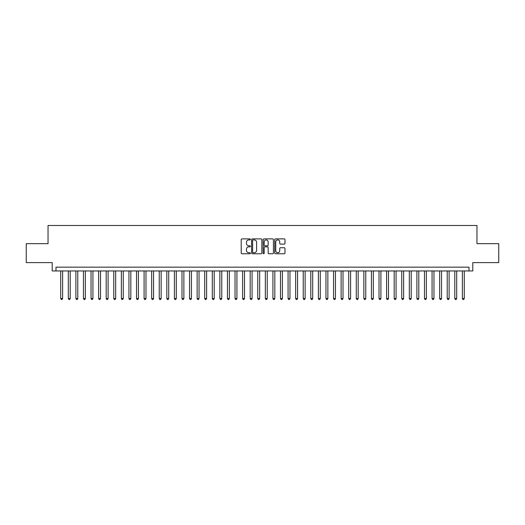 <?xml version="1.0" encoding="UTF-8"?>
<svg xmlns="http://www.w3.org/2000/svg" width="525" height="525" viewBox="0 0 525 525"><rect width="100%" height="100%" fill="white"/><g stroke="black" fill="none" stroke-linecap="round" stroke-linejoin="round"><path stroke-width="0.79" d="M250.373 239.4A0.518 0.518 0 0 0 249.854 238.882L241.953 238.882A0.742 0.742 0 0 0 241.205 239.623L241.205 253.017A0.742 0.742 0 0 0 241.953 253.759L249.854 253.759A0.518 0.518 0 0 0 250.373 253.24A0.518 0.518 0 0 0 249.854 252.715L248.83 252.715A2.382 2.382 0 0 1 246.455 250.34L246.455 249.224A2.382 2.382 0 0 1 248.83 246.842L249.854 246.842A0.518 0.518 0 0 0 250.373 246.323A0.518 0.518 0 0 0 249.854 245.798L248.83 245.798A2.382 2.382 0 0 1 246.455 243.423L246.455 242.301A2.382 2.382 0 0 1 248.83 239.925L249.854 239.925A0.518 0.518 0 0 0 250.373 239.4M284.242 244.125A0.742 0.742 0 0 0 284.983 243.383L284.983 239.623A0.742 0.742 0 0 0 284.242 238.882L275.461 238.882A0.742 0.742 0 0 0 274.719 239.623L274.719 253.017A0.742 0.742 0 0 0 275.461 253.759L284.242 253.759A0.742 0.742 0 0 0 284.983 253.017L284.983 248.476A0.742 0.742 0 0 0 284.242 247.734L280.481 247.734A0.742 0.742 0 0 0 279.74 248.476L279.74 250.727A1.988 1.988 0 0 1 277.751 252.715A1.988 1.988 0 0 1 275.756 250.727L275.756 241.913A1.988 1.988 0 0 1 277.751 239.925A1.988 1.988 0 0 1 279.74 241.913L279.74 243.383A0.742 0.742 0 0 0 280.481 244.125L284.242 244.125M469.009 270.952L472.795 270.952L472.795 262.612L498.75 262.612L498.75 243.666L476.962 243.666L476.962 225.481L48.038 225.481L48.038 243.666L26.25 243.666L26.25 262.612L52.205 262.612L52.205 270.952L469.009 270.952L469.009 267.159L55.991 267.159L55.991 270.952M261.85 239.623A0.742 0.742 0 0 0 261.102 238.882L252.328 238.882A0.742 0.742 0 0 0 251.587 239.623L251.587 253.017A0.742 0.742 0 0 0 252.328 253.759L261.102 253.759A0.742 0.742 0 0 0 261.85 253.017L261.85 239.623M263.898 238.882L272.672 238.882A0.742 0.742 0 0 1 273.413 239.623L273.413 253.017A0.742 0.742 0 0 1 272.672 253.759L268.918 253.759A0.742 0.742 0 0 1 268.17 253.017L268.17 247.583A0.742 0.742 0 0 0 267.428 246.842L264.935 246.842A0.742 0.742 0 0 0 264.193 247.583L264.193 253.24A0.518 0.518 0 0 1 263.675 253.759A0.518 0.518 0 0 1 263.15 253.24L263.15 239.623A0.742 0.742 0 0 1 263.898 238.882M253.148 239.925A0.518 0.518 0 0 0 252.623 240.443L252.623 252.197A0.518 0.518 0 0 0 253.148 252.715L254.225 252.715A2.382 2.382 0 0 0 256.607 250.34L256.607 242.301A2.382 2.382 0 0 0 254.225 239.925L253.148 239.925M268.17 241.953A1.988 1.988 0 0 0 266.182 239.958A1.988 1.988 0 0 0 264.193 241.953L264.193 245.057A0.742 0.742 0 0 0 264.935 245.798L267.428 245.798A0.742 0.742 0 0 0 268.17 245.057L268.17 241.953M60.729 270.952L60.729 298.535L62.626 298.535L62.626 270.952M62.626 298.535L62.055 299.519L61.3 299.519L60.729 298.535M68.309 270.952L68.309 298.535L70.206 298.535L70.206 270.952M70.206 298.535L69.635 299.519L68.88 299.519L68.309 298.535M75.889 270.952L75.889 298.535L77.779 298.535L77.779 270.952M77.779 298.535L77.214 299.519L76.453 299.519L75.889 298.535M83.468 270.952L83.468 298.535L85.358 298.535L85.358 270.952M85.358 298.535L84.794 299.519L84.033 299.519L83.468 298.535M91.042 270.952L91.042 298.535L92.938 298.535L92.938 270.952M92.938 298.535L92.367 299.519L91.612 299.519L91.042 298.535M98.621 270.952L98.621 298.535L100.518 298.535L100.518 270.952M100.518 298.535L99.947 299.519L99.192 299.519L98.621 298.535M106.201 270.952L106.201 298.535L108.097 298.535L108.097 270.952M108.097 298.535L107.527 299.519L106.765 299.519L106.201 298.535M113.781 270.952L113.781 298.535L115.671 298.535L115.671 270.952M115.671 298.535L115.106 299.519L114.345 299.519L113.781 298.535M121.354 270.952L121.354 298.535L123.25 298.535L123.25 270.952M123.25 298.535L122.679 299.519L121.925 299.519L121.354 298.535M128.933 270.952L128.933 298.535L130.83 298.535L130.83 270.952M130.83 298.535L130.259 299.519L129.504 299.519L128.933 298.535M136.513 270.952L136.513 298.535L138.41 298.535L138.41 270.952M138.41 298.535L137.839 299.519L137.084 299.519L136.513 298.535M144.093 270.952L144.093 298.535L145.983 298.535L145.983 270.952M145.983 298.535L145.418 299.519L144.657 299.519L144.093 298.535M151.666 270.952L151.666 298.535L153.562 298.535L153.562 270.952M153.562 298.535L152.998 299.519L152.237 299.519L151.666 298.535M159.246 270.952L159.246 298.535L161.142 298.535L161.142 270.952M161.142 298.535L160.571 299.519L159.817 299.519L159.246 298.535M166.825 270.952L166.825 298.535L168.722 298.535L168.722 270.952M168.722 298.535L168.151 299.519L167.396 299.519L166.825 298.535M174.405 270.952L174.405 298.535L176.295 298.535L176.295 270.952M176.295 298.535L175.731 299.519L174.969 299.519L174.405 298.535M181.985 270.952L181.985 298.535L183.875 298.535L183.875 270.952M183.875 298.535L183.31 299.519L182.549 299.519L181.985 298.535M189.558 270.952L189.558 298.535L191.454 298.535L191.454 270.952M191.454 298.535L190.883 299.519L190.129 299.519L189.558 298.535M197.137 270.952L197.137 298.535L199.034 298.535L199.034 270.952M199.034 298.535L198.463 299.519L197.708 299.519L197.137 298.535M204.717 270.952L204.717 298.535L206.614 298.535L206.614 270.952M206.614 298.535L206.043 299.519L205.282 299.519L204.717 298.535M212.297 270.952L212.297 298.535L214.187 298.535L214.187 270.952M214.187 298.535L213.623 299.519L212.861 299.519L212.297 298.535M219.87 270.952L219.87 298.535L221.767 298.535L221.767 270.952M221.767 298.535L221.196 299.519L220.441 299.519L219.87 298.535M227.45 270.952L227.45 298.535L229.346 298.535L229.346 270.952M229.346 298.535L228.775 299.519L228.021 299.519L227.45 298.535M235.029 270.952L235.029 298.535L236.926 298.535L236.926 270.952M236.926 298.535L236.355 299.519L235.6 299.519L235.029 298.535M242.609 270.952L242.609 298.535L244.499 298.535L244.499 270.952M244.499 298.535L243.935 299.519L243.173 299.519L242.609 298.535M250.182 270.952L250.182 298.535L252.079 298.535L252.079 270.952M252.079 298.535L251.514 299.519L250.753 299.519L250.182 298.535M257.762 270.952L257.762 298.535L259.658 298.535L259.658 270.952M259.658 298.535L259.088 299.519L258.333 299.519L257.762 298.535M265.342 270.952L265.342 298.535L267.238 298.535L267.238 270.952M267.238 298.535L266.667 299.519L265.912 299.519L265.342 298.535M272.921 270.952L272.921 298.535L274.818 298.535L274.818 270.952M274.818 298.535L274.247 299.519L273.486 299.519L272.921 298.535M280.501 270.952L280.501 298.535L282.391 298.535L282.391 270.952M282.391 298.535L281.827 299.519L281.065 299.519L280.501 298.535M288.074 270.952L288.074 298.535L289.971 298.535L289.971 270.952M289.971 298.535L289.4 299.519L288.645 299.519L288.074 298.535M295.654 270.952L295.654 298.535L297.55 298.535L297.55 270.952M297.55 298.535L296.979 299.519L296.225 299.519L295.654 298.535M303.233 270.952L303.233 298.535L305.13 298.535L305.13 270.952M305.13 298.535L304.559 299.519L303.804 299.519L303.233 298.535M310.813 270.952L310.813 298.535L312.703 298.535L312.703 270.952M312.703 298.535L312.139 299.519L311.377 299.519L310.813 298.535M318.386 270.952L318.386 298.535L320.283 298.535L320.283 270.952M320.283 298.535L319.718 299.519L318.957 299.519L318.386 298.535M325.966 270.952L325.966 298.535L327.863 298.535L327.863 270.952M327.863 298.535L327.292 299.519L326.537 299.519L325.966 298.535M333.546 270.952L333.546 298.535L335.442 298.535L335.442 270.952M335.442 298.535L334.871 299.519L334.117 299.519L333.546 298.535M341.125 270.952L341.125 298.535L343.015 298.535L343.015 270.952M343.015 298.535L342.451 299.519L341.69 299.519L341.125 298.535M348.705 270.952L348.705 298.535L350.595 298.535L350.595 270.952M350.595 298.535L350.031 299.519L349.269 299.519L348.705 298.535M356.278 270.952L356.278 298.535L358.175 298.535L358.175 270.952M358.175 298.535L357.604 299.519L356.849 299.519L356.278 298.535M363.858 270.952L363.858 298.535L365.754 298.535L365.754 270.952M365.754 298.535L365.183 299.519L364.429 299.519L363.858 298.535M371.438 270.952L371.438 298.535L373.334 298.535L373.334 270.952M373.334 298.535L372.763 299.519L372.002 299.519L371.438 298.535M379.017 270.952L379.017 298.535L380.907 298.535L380.907 270.952M380.907 298.535L380.343 299.519L379.582 299.519L379.017 298.535M386.59 270.952L386.59 298.535L388.487 298.535L388.487 270.952M388.487 298.535L387.916 299.519L387.161 299.519L386.59 298.535M394.17 270.952L394.17 298.535L396.067 298.535L396.067 270.952M396.067 298.535L395.496 299.519L394.741 299.519L394.17 298.535M401.75 270.952L401.75 298.535L403.646 298.535L403.646 270.952M403.646 298.535L403.075 299.519L402.321 299.519L401.75 298.535M409.329 270.952L409.329 298.535L411.219 298.535L411.219 270.952M411.219 298.535L410.655 299.519L409.894 299.519L409.329 298.535M416.902 270.952L416.902 298.535L418.799 298.535L418.799 270.952M418.799 298.535L418.235 299.519L417.473 299.519L416.902 298.535M424.482 270.952L424.482 298.535L426.379 298.535L426.379 270.952M426.379 298.535L425.808 299.519L425.053 299.519L424.482 298.535M432.062 270.952L432.062 298.535L433.958 298.535L433.958 270.952M433.958 298.535L433.387 299.519L432.633 299.519L432.062 298.535M439.642 270.952L439.642 298.535L441.532 298.535L441.532 270.952M441.532 298.535L440.967 299.519L440.206 299.519L439.642 298.535M447.221 270.952L447.221 298.535L449.111 298.535L449.111 270.952M449.111 298.535L448.547 299.519L447.786 299.519L447.221 298.535M454.794 270.952L454.794 298.535L456.691 298.535L456.691 270.952M456.691 298.535L456.12 299.519L455.365 299.519L454.794 298.535M462.374 270.952L462.374 298.535L464.271 298.535L464.271 270.952M464.271 298.535L463.7 299.519L462.945 299.519L462.374 298.535"/></g></svg>

